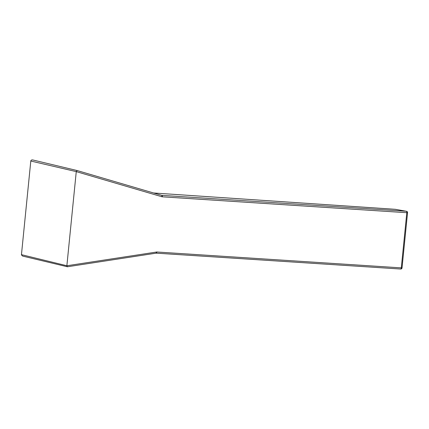 <?xml version="1.0" encoding="UTF-8"?>
<svg xmlns="http://www.w3.org/2000/svg" width="429" height="429" viewBox="0 0 429 429"><rect width="100%" height="100%" fill="white"/><g stroke="black" fill="none" stroke-linecap="round" stroke-linejoin="round"><path stroke-width="0.64" d="M77.161 170.554L161.62 195.34A1.298 0.568 106.4 0 1 161.636 195.345A1.298 0.568 106.4 0 1 161.819 196.729L76.282 171.627L30.797 161.025A1.298 1.142 -76.6 0 1 30.845 160.773C31.167 160.049 31.853 159.786 32.899 159.99L77.134 170.544L76.282 171.627M66.886 265.755L67.358 266.758L22.689 256.097L21.45 254.923A1.298 1.142 -76.6 0 1 21.455 254.665L66.886 265.755L156.826 251.995L401.297 267.873L406.805 212.704L162.334 196.82A1.298 0.558 -86.3 0 0 161.91 195.393L161.304 195.243M161.62 195.34L406.386 211.272L395.361 209.32L153.63 192.991M156.301 252.016A1.298 0.531 81.3 0 1 155.947 253.164A1.298 0.531 81.3 0 1 155.85 253.158L156.145 253.142A1.298 0.558 93.7 0 0 156.194 253.153L400.665 269.031A1.298 0.558 93.7 0 1 400.622 269.026L156.236 253.148M156.826 251.995A1.298 0.558 93.7 0 1 156.194 253.153L67.455 266.758M66.892 265.508L76.239 171.868M21.455 254.665L30.797 161.025M402.043 267.862L401.297 267.873A1.298 0.558 93.7 0 1 400.665 269.031A1.298 1.298 0 0 0 402.043 267.862L407.55 212.693A1.298 1.298 0 0 0 406.483 211.282A1.298 0.938 100 0 0 406.386 211.272A1.298 0.558 -86.3 0 1 406.805 212.704L407.55 212.693M395.281 209.314A1.298 0.52 93.9 0 1 395.324 209.309A1.298 0.52 93.9 0 1 395.361 209.32A1.298 0.938 100 0 1 395.458 209.331L406.483 211.282A1.298 0.938 100 0 1 406.51 211.288M162.334 196.82L161.819 196.729M32.899 159.99L77.113 170.538M395.554 209.352A1.298 0.938 100 0 0 395.458 209.331A1.298 1.298 0 0 0 395.324 209.309L153.609 192.986M77.15 170.549L161.685 195.356"/></g></svg>
